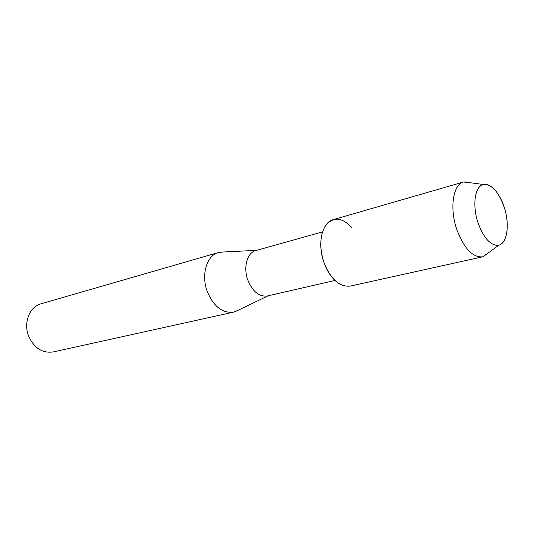 <?xml version="1.0" encoding="UTF-8"?>
<svg xmlns="http://www.w3.org/2000/svg" width="534" height="534" viewBox="0 0 534 534"><rect width="100%" height="100%" fill="white"/><g stroke="black" fill="none" stroke-linecap="round" stroke-linejoin="round"><path stroke-width="0.8" d="M504.25 207.379C499.444 191.819 488.837 181.033 481.728 185.158C474.526 188.555 472.55 206.444 477.93 222.504C483.13 236.922 489.504 244.545 497.061 245.38C506.799 245.78 510.35 225.508 504.25 207.379C498.609 191.673 491.674 184.05 483.437 184.504L481.728 185.158C474.526 188.555 472.55 206.444 477.93 222.504C483.13 236.922 489.504 244.545 497.061 245.38L498.876 245.139C507.367 243.23 509.863 224.207 504.25 207.379M352.019 227.744C341.84 216.938 332.909 216.397 325.239 226.109C319.846 235.648 319.372 247.669 323.824 262.174C327.656 272.794 333.062 280.156 340.045 284.248M322.569 231.883L255.813 250.559C247.242 252.562 243.083 267.26 247.789 279.996C252.595 291.611 259.123 296.937 267.374 295.976L334.938 280.457M223.412 251.988L218.419 252.535C206.798 255.352 200.944 274.683 207.199 291.364C213.58 306.503 222.378 313.425 233.592 312.13L238.237 310.214M218.419 252.535L40.944 303.826C29.604 306.683 23.249 322.69 28.582 336.006C34.096 348.081 42.299 353.395 53.2 351.946L233.592 312.13M471.155 182.842L463.552 182.007C453.166 184.297 449.408 207.693 456.63 228.973C463.852 248.317 472.51 257.602 482.602 256.841L488.884 252.475M463.552 182.007L333.363 219.594C322.156 222.217 317.103 243.424 323.824 262.174C330.619 279.202 339.444 287.172 350.297 286.084L482.602 256.841M256.607 250.339L220.115 252.155M268.181 295.789L235.26 311.649M483.437 184.504L464.059 181.88M498.876 245.139L483.11 256.714"/></g></svg>
